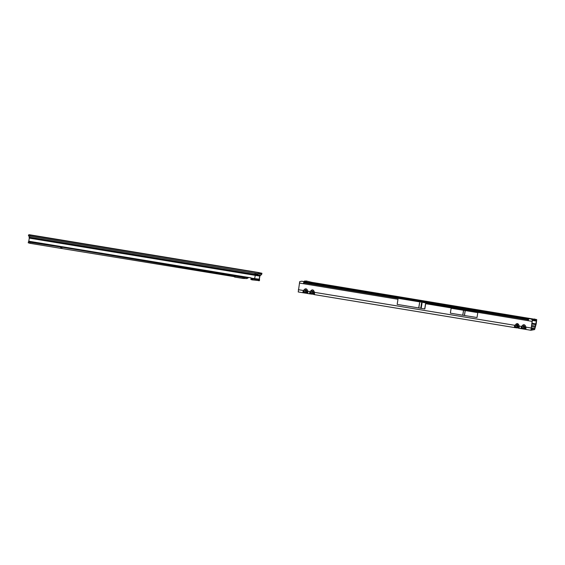 <?xml version="1.0" encoding="UTF-8"?>
<svg xmlns="http://www.w3.org/2000/svg" width="565" height="565" viewBox="0 0 565 565"><rect width="100%" height="100%" fill="white"/><g stroke="black" fill="none" stroke-linecap="round" stroke-linejoin="round"><path stroke-width="0.85" d="M514.341 326.902A1.222 0.89 2.7 0 0 515.259 326.789L515.683 326.047L514.863 325.32L514.341 326.902L514.75 327.608L314.465 294.64L314.55 292.345L313.681 292.79L313.624 293.906L311.915 293.567A1.222 0.911 96.5 0 1 311.096 294.026L311.096 294.026A1.222 0.911 96.5 0 1 311.04 294.019L312.403 293.885M517.194 327.594L516.7 327.283A1.222 0.911 96.5 0 1 515.88 327.742L515.88 327.742A1.222 0.911 96.5 0 1 515.831 327.728L517.236 327.933L517.639 327.439A1.222 1.066 103.2 0 0 518.373 328.152L518.373 328.152A1.222 1.066 103.2 0 0 518.458 328.166L519.066 328.307M530.938 330.271L525.881 329.437L525.987 327.149L525.273 325.687C524.56 324.529 523.684 324.388 522.646 325.256L521.509 326.415L520.994 327.997A1.222 0.89 2.7 0 0 521.905 327.884L522.328 327.142L521.509 326.415L519.341 326.054L518.628 324.593C517.914 323.434 517.032 323.293 515.993 324.162L516.813 324.889L517.342 324.444L517.639 327.439L518.416 327.615A1.222 1.066 -76.8 0 0 519.15 328.329L519.341 326.054L518.465 326.506L518.416 327.615M523.84 328.689L523.352 328.378A1.222 0.911 96.5 0 1 522.533 328.837L522.533 328.837A1.222 0.911 96.5 0 1 522.477 328.823L523.882 329.028L524.292 328.533A1.222 1.066 103.2 0 0 525.026 329.247L525.026 329.247A1.222 1.066 103.2 0 0 525.111 329.261L525.711 329.402M522.646 325.256L524.405 326.132L524.292 328.533L525.062 328.71A1.222 1.066 -76.8 0 0 525.796 329.423L530.945 330.278L534.631 329.557L536.206 323.915L536.708 319.592L534.794 328.555L531.114 329.275L532.442 319.889L532.124 321.358L425.657 303.702M309.556 293.193A1.222 0.89 2.7 0 0 310.468 293.08L310.891 292.331L310.072 291.604L309.556 293.193L309.966 293.892L307.798 293.539L307.904 291.25L307.028 291.695L306.979 292.811L305.262 292.472A1.222 0.911 96.5 0 1 304.443 292.931L304.443 292.931A1.222 0.911 96.5 0 1 304.394 292.924L305.757 292.79M515.993 324.162L514.863 325.32L314.55 292.345L313.836 290.876C313.123 289.725 312.247 289.577 311.209 290.445L312.968 291.328L312.855 293.722A1.222 1.066 103.2 0 0 313.589 294.436L313.589 294.436A1.222 1.066 103.2 0 0 313.674 294.45L314.274 294.591M302.904 292.098A1.222 0.89 2.7 0 0 303.822 291.985L304.245 291.236L303.426 290.509L302.904 292.098L303.313 292.797L298.235 291.964L299.725 281.589L301.88 281.201L304.027 281.758L303.398 283.708L299.415 283.051M311.209 290.445L310.072 291.604L307.904 291.25L307.19 289.781C306.477 288.63 305.594 288.482 304.556 289.351L306.315 290.233L306.202 292.628A1.222 1.066 103.2 0 0 306.936 293.341L306.936 293.341A1.222 1.066 103.2 0 0 307.021 293.355L307.628 293.496M304.027 281.758L528.762 318.752L528.134 320.701M451.138 308.243L450.354 313.151L462.813 315.235L477.015 317.537L477.799 312.629L451.138 308.243L477.799 312.629M530.959 330.278L532.124 321.358M425.643 303.829L424.824 308.949L397.167 304.394L398.007 299.153M520.994 327.997L521.403 328.703L519.256 328.35L521.318 328.689M303.673 283.75L303.864 282.274M303.857 282.168L304.055 281.25L306.279 280.982L311.824 282.331L536.708 319.592M303.829 282.804L311.809 284.117L311.795 283.581M532.195 319.628L536.531 320.581M534.25 319.967L534.426 318.978M311.696 283.023L311.824 282.331M307.798 293.539A1.222 1.066 -76.8 0 1 307.713 293.525L307.713 293.525A1.222 1.066 -76.8 0 1 306.979 292.811M304.245 291.236L305.375 290.078L305.262 292.472L304.189 292.352A1.222 0.911 96.5 0 1 303.37 292.811L303.37 292.811A1.222 0.911 96.5 0 1 303.313 292.797M307.19 289.781L306.315 290.233L307.028 291.695M313.674 294.45L314.465 294.64A1.222 1.066 -76.8 0 1 314.359 294.619L314.359 294.619A1.222 1.066 -76.8 0 1 313.624 293.906M310.891 292.331L312.028 291.173L311.915 293.567L310.842 293.447A1.222 0.911 96.5 0 1 310.023 293.906L310.023 293.906A1.222 0.911 96.5 0 1 309.966 293.892M313.836 290.876L312.968 291.328L313.681 292.79M525.881 329.437A1.222 1.066 -76.8 0 1 525.796 329.423L521.46 328.71A1.222 0.911 96.5 0 1 521.403 328.703M531.065 327.99L525.987 327.149L525.118 327.601L525.062 328.71M522.328 327.142L523.465 325.984L523.352 328.378L522.279 328.251A1.222 0.911 96.5 0 1 521.46 328.71L521.361 328.696M525.273 325.687L524.405 326.132L525.118 327.601M519.235 328.343A1.222 1.066 -76.8 0 1 519.15 328.329L518.458 328.166M515.683 326.047L516.813 324.889L516.7 327.283L515.626 327.156A1.222 0.911 96.5 0 1 514.807 327.615L514.807 327.615A1.222 0.911 96.5 0 1 514.75 327.608M518.628 324.593L517.752 325.045L518.465 326.506M306.279 280.982L306.188 281.921L308.285 282.458M306.188 281.921L304.69 281.864M304.74 281.85L304.895 280.939M528.762 318.752L530.817 318.893L532.442 319.889M257.527 273.672A1.695 1.144 15.4 0 1 255.761 273.453M258.05 273.714A1.695 1.144 15.4 0 1 258.043 273.743A1.695 1.144 15.4 0 1 256.418 274.463A1.695 1.144 15.4 0 1 254.78 273.291M236.848 269.124L240.648 269.745L236.848 269.124M130.543 251.595L134.343 252.216L130.543 251.595M45.497 237.575L49.296 238.19L45.497 237.575M30.432 235.266L29.048 234.976L28.886 235.979L30.277 236.269L30.432 235.266L261.178 273.192L261.072 273.856L261.722 273.743L261.715 274.159L261.927 273.276L261.722 274.117M261.927 273.276L258.106 272.443L261.178 273.192M234.531 275.96L234.383 276.942L234.962 277.118L242.936 278.432L246.912 278.559L247.06 277.563L248.784 277.493A0.678 0.671 80 0 1 249.01 277.493L250.705 277.768A0.678 0.671 80 0 1 250.916 277.839L251.015 278.46L254.532 279.174L255.38 274.858L261.101 274.943A2.034 1.37 -164.6 0 0 261.694 274.272A2.034 1.37 -164.6 0 0 261.715 274.159M29.168 236.036L29.281 238.126L259.886 276.115L259.363 279.202L251.305 278.164M260.387 275.127L259.822 276.123L260.592 275.212M259.822 276.123L259.3 278.347L259.575 279.845L259.307 279.209M246.912 278.559L248.784 277.493L28.78 241.213L29.281 238.126M251.008 278.503L250.853 279.477L252.16 279.866L259.427 280.621L259.575 279.845L251.27 278.255M254.532 279.174L259.526 279.95L259.427 280.621M251.015 278.46L250.853 279.477M45.673 237.646L49.099 238.197M130.72 251.665L134.145 252.216M237.025 269.194L240.45 269.745M29.048 234.976L28.617 234.856L28.476 235.852L28.886 235.979M258.65 272.895L258.516 273.75L256.743 273.608L30.277 236.269M261.072 273.856L258.516 273.75M261.722 273.743L261.362 273.806M255.006 271.935L29.331 234.722L255.006 271.935L254.949 272.288L255.006 271.935L258.106 272.443M29.331 234.722L28.631 234.849M251.037 277.818L251.27 278.891M28.78 241.213L28.695 241.559L247.06 277.563L243.084 277.436L62.058 247.237L30.143 242.321L29.994 243.324L28.25 242.802L28.405 241.834L30.143 242.321M234.419 276.68L29.994 243.324M28.695 241.559L28.25 242.802M523.882 329.028L525.111 329.261M521.509 328.717L522.477 328.823M514.863 327.622L515.831 327.728M514.673 327.594L314.486 294.64M310.072 293.906L311.04 294.019M309.881 293.885L307.84 293.546M303.278 292.797L307.021 293.355M303.426 292.811L304.394 292.924M303.236 292.79L298.242 291.964M531.178 327.961L534.794 328.555M528.487 319.253L303.751 282.26M397.986 299.273L303.398 283.708M304.556 289.351L303.426 290.509L298.348 289.676M535.33 326.118L531.573 325.497M535.161 327.184L531.404 326.57M535.719 324.621L531.82 323.978M531.856 323.731L535.966 324.409M536.093 323.936L531.933 323.251M311.809 284.117L528.324 319.762M532.407 320.433L536.545 321.111M536.573 320.659L532.442 319.981M528.459 319.324L303.864 282.401M534.511 320.016L534.688 319.027M535.578 320.284L535.754 319.289M424.703 308.928L425.544 303.688M421.186 308.398L422.027 303.158M420.72 308.328L421.561 303.08M418.792 308.01L419.633 302.769M418.714 307.996L419.555 302.755M464.465 315.503L465.249 310.595M464.388 315.489L465.172 310.581M462.813 315.235L463.597 310.326M462.728 315.221L463.512 310.312M304.189 292.352L303.822 291.985M310.842 293.447L310.468 293.08M522.279 328.251L521.905 327.884M515.626 327.156L515.259 326.789M29.154 237.554L255.38 274.858M260.288 275.247L255.528 275.106L29.295 237.801M29.126 237.201L258.791 275.07M259.264 280.748L259.37 280.078M258.685 280.734L258.791 280.028M252.746 279.957L252.894 278.962M260.423 273.121L260.31 273.841M252.569 279.936L252.717 278.933M252.16 279.866L252.308 278.87M244.553 278.368L244.709 277.373M244.2 278.383L244.348 277.38M244.066 278.488L244.214 277.493M242.936 278.432L243.084 277.436M234.962 277.118L235.111 276.123M234.327 276.666L234.475 275.663M61.91 248.233L62.058 247.237M61.536 248.219L61.684 247.216M61.31 248.395L61.458 247.399M60.554 248.36L60.702 247.364M517.229 327.933L514.715 327.601M312.438 294.217L309.924 293.892M305.792 293.122L307.819 293.546M28.617 234.856L28.462 235.859M261.694 274.272L261.892 273.545M251.015 277.881L251.263 278.453M234.383 276.942L234.531 275.946"/></g></svg>
